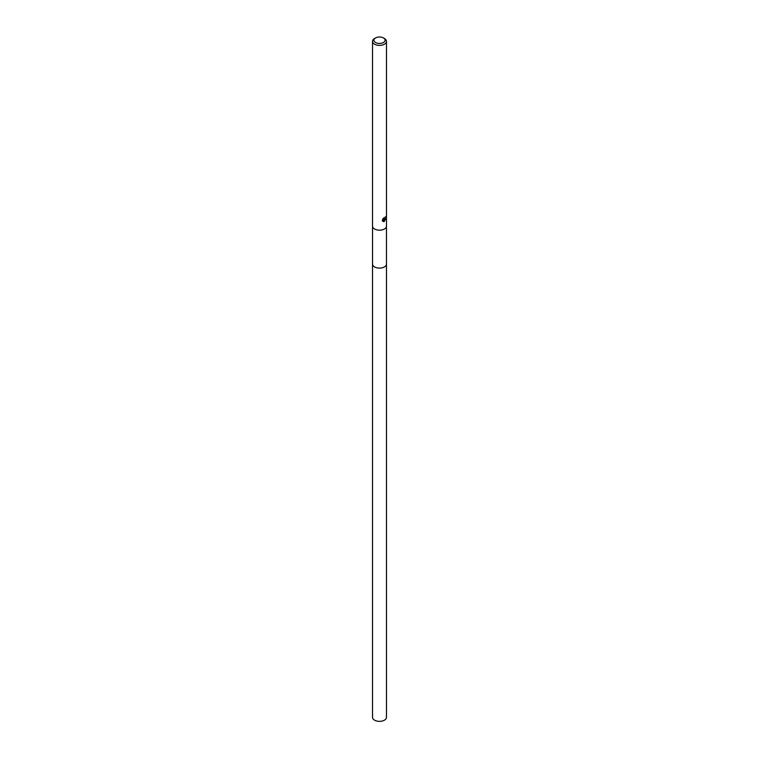 <?xml version="1.0" encoding="UTF-8"?>
<svg xmlns="http://www.w3.org/2000/svg" width="759" height="759" viewBox="0 0 759 759"><rect width="100%" height="100%" fill="white"/><g stroke="black" fill="none" stroke-linecap="round" stroke-linejoin="round"><path stroke-width="1.14" d="M386.464 263.99A6.973 4.023 180 0 1 386.473 264.094A6.964 4.023 180 0 1 384.424 266.931A6.964 4.023 180 0 1 376.834 267.804A6.964 4.023 180 0 1 372.536 264.094L372.536 226.248M384.424 219.503L385.667 219.636M383.447 37.95L384.433 38.519A6.973 4.023 180 0 1 386.473 41.365A6.973 4.023 180 0 1 384.433 44.212A6.973 4.023 180 0 1 376.834 45.085A6.973 4.023 180 0 1 372.527 41.365A6.973 4.023 180 0 1 374.567 38.519L375.553 37.95A5.579 3.216 180 0 1 383.447 37.95A5.579 3.216 180 0 1 383.447 42.504A5.579 3.216 180 0 1 375.553 42.504A5.579 3.216 180 0 1 375.553 37.95L374.567 38.519M386.473 41.365L386.473 226.144A6.973 4.023 180 0 1 384.433 228.99A6.973 4.023 180 0 1 376.834 229.863A6.973 4.023 180 0 1 372.527 226.144L372.527 41.365M384.433 221.438L383.38 219.778L383.039 221.4L383.38 219.778M383.731 221.637L382.536 220.954L383.731 221.637L385.809 219.038M382.745 221.22L382.745 218.981M382.536 219.37L383.731 217.833M383.475 218.07L383.646 219.047L384.433 218.905L385.003 217.634A6.973 4.023 0 0 0 385.43 217.283M384.728 218.564L383.76 219.759M382.194 220.746L383.399 221.448L385.458 218.829M385.354 216.789L383.722 219.759M386.473 264.094L386.473 717.331A6.973 4.023 180 0 1 382.166 721.05A6.973 4.023 180 0 1 374.567 720.177A6.973 4.023 180 0 1 372.527 717.331L372.527 264.094A6.973 4.023 180 0 0 374.567 266.931A6.973 4.023 180 0 0 382.166 267.804A6.973 4.023 180 0 0 386.473 264.094L386.464 226.248"/></g></svg>
